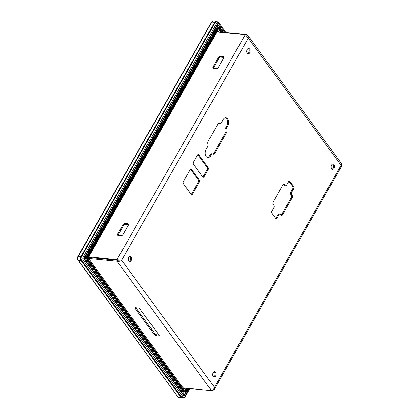 <?xml version="1.0" encoding="UTF-8"?>
<svg xmlns="http://www.w3.org/2000/svg" width="419" height="419" viewBox="0 0 419 419"><rect width="100%" height="100%" fill="white"/><g stroke="black" fill="none" stroke-linecap="round" stroke-linejoin="round"><path stroke-width="0.63" d="M119.221 259.984L121.63 260.22C120.384 261.267 118.86 261.603 117.053 261.22L88.561 258.471M184.716 390.922L184.549 391.215M183.454 397.406A3.074 1.943 -84.5 0 1 182.097 398.05A3.074 1.943 -84.5 0 1 181.034 397.374L81.202 260.66A3.074 1.943 -84.5 0 1 81.16 256.344L214.601 22.396A3.074 1.943 -84.5 0 1 216.304 21.259A3.074 1.943 -84.5 0 1 217.372 21.935L217.529 22.149M182.097 398.05L178.955 397.673L177.928 396.751M212.873 21.306L213.187 20.96L212.873 21.306L213.187 20.96L216.304 21.259M178.955 397.673L177.577 396.453L78.123 260.246L77.342 258.884L77.332 257.544L211.485 22.223L212.108 21.285L213.182 20.955L212.004 21.448L211.469 22.259L212.606 21.055M81.16 256.344L78.028 256.208L77.347 257.528L77.552 258.748L77.347 257.528L77.541 257.842L211.799 22.123L214.601 22.396M181.034 397.374L178.253 397.107L177.525 396.332L78.405 260.388L77.552 258.748L78.07 260.12L81.202 260.66M179.411 397.788L178.688 397.531M81.511 256.826A2.305 1.456 95.5 0 0 81.543 260.063L181.375 396.777A2.305 1.456 95.5 0 0 182.171 397.285L183.951 397.458A2.305 1.456 -84.5 0 1 183.15 396.95L83.323 260.23A2.305 1.456 -84.5 0 1 83.292 256.999L81.511 256.826L214.952 22.877L216.733 23.05A2.305 1.456 -84.5 0 1 218.011 22.197A2.305 1.456 -84.5 0 1 218.807 22.699L225.93 32.457M189.833 388.528L185.229 396.604A2.305 1.456 -84.5 0 1 183.951 397.458M183.836 395.756L84.004 259.042L84.596 259.094L184.428 395.814L183.831 395.756A0.77 0.487 -84.5 0 0 184.412 395.793M184.58 394.447L184.748 394.153M218.011 22.197L216.23 22.024A2.305 1.456 95.5 0 0 214.952 22.877M216.733 23.05L83.292 256.999M84.004 259.042A0.77 0.487 -84.5 0 1 83.994 257.963L217.435 24.009A0.77 0.487 -84.5 0 1 217.864 23.726L218.456 23.783A0.77 0.487 -84.5 0 1 218.723 23.951L224.856 32.352M189.241 388.471L185.119 395.698A0.77 0.487 -84.5 0 1 184.428 395.814M217.435 24.009L218.032 24.066A0.77 0.487 -84.5 0 1 218.456 23.783M218.032 24.066L84.586 258.02L83.994 257.963M184.397 394.284A0.77 0.487 95.5 0 0 184.512 394.132L185.104 394.19A0.77 0.487 -84.5 0 1 184.412 394.305L85.565 258.937A0.77 0.487 -84.5 0 1 85.555 257.858L218.048 25.575A0.77 0.487 -84.5 0 1 218.739 25.459L223.688 32.242M184.512 394.132L187.817 388.334M188.409 388.392L185.104 394.19M84.586 258.02A0.77 0.487 95.5 0 0 84.596 259.094M218.739 25.459L218.142 25.407M218.158 25.423L223.091 32.184M222.018 32.08L219.111 28.099A1.54 0.974 95.5 0 0 218.577 27.764A1.54 0.974 95.5 0 0 217.728 28.33L87.278 257.03A1.54 0.974 95.5 0 0 87.304 259.183L184.035 391.665A1.54 0.974 95.5 0 0 184.57 392.006A1.54 0.974 95.5 0 0 185.423 391.435L187.225 388.277M184.035 391.665L183.443 391.608L86.707 259.131A1.54 0.974 -84.5 0 1 86.686 256.973L217.136 28.272L217.728 28.33M183.443 391.608A1.54 0.974 95.5 0 0 183.978 391.948L184.57 392.006M218.577 27.764L217.985 27.706A1.54 0.974 95.5 0 0 217.136 28.272M221.18 31.996L218.77 28.696A0.77 0.487 -84.5 0 0 218.079 28.811L87.634 257.512A0.77 0.487 -84.5 0 0 87.644 258.591L184.376 391.068A0.77 0.487 -84.5 0 0 185.067 390.953L184.475 390.896L186.036 388.162M220.588 31.944L218.194 28.66M218.77 28.696L218.179 28.639M186.628 388.219L185.067 390.953M184.852 388.046L184.454 388.743L183.622 388.659M218.917 31.781L218.199 30.797A0.77 0.487 -84.5 0 0 217.508 30.912L88.425 257.224A0.77 0.487 -84.5 0 0 88.435 258.303L183.763 388.858A0.77 0.487 -84.5 0 0 184.454 388.743M211.454 154.396A1.54 0.974 -84.5 0 1 212.307 153.831L211.354 153.742A1.54 0.974 95.5 0 0 210.506 154.307L211.454 154.396L210.689 155.737A4.997 3.158 -84.5 0 1 207.924 157.586A4.997 3.158 -84.5 0 1 206.19 156.491A4.997 3.158 -84.5 0 1 206.122 149.478L207.908 146.351A1.54 0.974 -84.5 0 0 208.054 144.513A3.074 1.943 -84.5 0 1 208.353 140.847L217.885 124.134A3.074 1.943 -84.5 0 1 219.587 122.997A3.074 1.943 -84.5 0 1 220.2 123.228L219.247 123.134A1.54 0.974 95.5 0 0 219.556 123.249L220.504 123.338A1.54 0.974 -84.5 0 1 220.2 123.228M214.072 371.753A2.692 1.702 -84.5 0 1 214.538 372.187A2.692 1.702 -84.5 0 1 214.973 374.885A2.692 1.702 -84.5 0 1 213.575 376.896M215.486 372.281A2.692 1.702 -84.5 0 1 215.832 375.34A2.692 1.702 -84.5 0 1 214.036 377.048A2.692 1.702 -84.5 0 1 213.103 376.461A2.692 1.702 -84.5 0 1 212.763 373.402A2.692 1.702 -84.5 0 1 214.554 371.69A2.692 1.702 -84.5 0 1 215.486 372.281M129.707 256.219A2.692 1.702 -84.5 0 1 130.178 256.653A2.692 1.702 -84.5 0 1 130.613 259.351A2.692 1.702 -84.5 0 1 129.214 261.362M131.126 256.747A2.692 1.702 -84.5 0 1 131.466 259.806A2.692 1.702 -84.5 0 1 129.675 261.514A2.692 1.702 -84.5 0 1 128.743 260.922A2.692 1.702 -84.5 0 1 128.403 257.863A2.692 1.702 -84.5 0 1 130.194 256.156A2.692 1.702 -84.5 0 1 131.126 256.747M248.174 48.525A2.692 1.702 -84.5 0 1 248.64 48.965A2.692 1.702 -84.5 0 1 249.075 51.657A2.692 1.702 -84.5 0 1 247.676 53.669M249.593 49.054A2.692 1.702 -84.5 0 1 249.934 52.113A2.692 1.702 -84.5 0 1 248.142 53.821A2.692 1.702 -84.5 0 1 247.21 53.234A2.692 1.702 -84.5 0 1 246.864 50.175A2.692 1.702 -84.5 0 1 248.656 48.463A2.692 1.702 -84.5 0 1 249.593 49.054M332.534 164.065A2.692 1.702 -84.5 0 1 333.005 164.499A2.692 1.702 -84.5 0 1 333.44 167.197A2.692 1.702 -84.5 0 1 332.037 169.203M333.953 164.588A2.692 1.702 -84.5 0 1 334.294 167.647A2.692 1.702 -84.5 0 1 332.503 169.36A2.692 1.702 -84.5 0 1 331.57 168.768A2.692 1.702 -84.5 0 1 331.225 165.709A2.692 1.702 -84.5 0 1 333.021 164.002A2.692 1.702 -84.5 0 1 333.953 164.588M88.687 256.758L121.63 260.22L214.428 387.308L214.319 389.319L212.648 390.44L212.098 390.388M217.11 31.603L246.414 34.431L247.865 35.463L248.268 38.202L245.304 34.62L216.953 31.881M340.914 165.557C341.998 166.06 342.051 165.971 341.066 165.296L341.689 163.955L247.865 35.463M212.449 390.168L212.648 390.44M246.016 35.128L246.414 34.431M122.961 234.63A1.54 0.969 143.9 0 1 121.091 235.708L118.127 235.42A1.54 0.969 143.9 0 1 117.566 235.138A1.54 0.969 143.9 0 1 117.624 234.116L123.071 224.568A1.54 0.969 143.9 0 1 124.935 223.484L127.9 223.772A1.54 0.969 143.9 0 1 128.46 224.06A1.54 0.969 143.9 0 1 128.408 225.082L122.961 234.63M118.006 235.405A1.54 0.969 143.9 0 1 118.184 234.886L123.631 225.338A1.54 0.969 143.9 0 1 125.496 224.259L128.465 224.542A1.54 0.969 143.9 0 1 128.586 224.563M213.323 68.297A1.54 0.969 143.9 0 1 213.501 67.778L218.948 58.231A1.54 0.969 143.9 0 1 220.813 57.152L223.777 57.434A1.54 0.969 143.9 0 1 223.898 57.455M183.045 387.874L211.537 390.623L117.053 261.22L117.598 260.267L120.682 260.126L117.598 260.267L88.33 257.444L117.598 260.267L88.33 257.444L117.598 260.267L117.037 259.497L245.304 34.62M223.725 57.974L218.278 67.522A1.54 0.969 143.9 0 1 216.408 68.601L213.444 68.318A1.54 0.969 143.9 0 1 212.883 68.03A1.54 0.969 143.9 0 1 212.936 67.009L218.383 57.461A1.54 0.969 143.9 0 1 220.253 56.382L223.217 56.665A1.54 0.969 143.9 0 1 223.777 56.953A1.54 0.969 143.9 0 1 223.725 57.974M158.958 334.996L156.737 334.781A1.54 0.691 29.7 0 1 154.847 333.702L135.876 307.724M154.302 334.661L135.243 308.557A1.54 0.691 29.7 0 1 135.096 307.907A1.54 0.691 29.7 0 1 135.725 307.708L138.097 307.939A1.54 0.691 29.7 0 1 139.988 309.018L159.047 335.116A1.54 0.691 29.7 0 1 159.194 335.766A1.54 0.691 29.7 0 1 158.565 335.965L156.193 335.734A1.54 0.691 29.7 0 1 154.302 334.661L154.847 333.702M211.537 390.623C212.779 390.236 213.742 389.131 214.428 387.308L341.066 165.296L248.268 38.202L121.63 260.22M197.841 154.637A1.54 0.974 -84.5 0 1 197.92 154.731L207.201 167.443A1.54 0.974 -84.5 0 1 207.222 169.601L203.205 176.64A1.54 0.974 -84.5 0 1 202.848 177.059M208.17 169.69L204.153 176.734A1.54 0.974 -84.5 0 1 203.304 177.3A1.54 0.974 -84.5 0 1 202.77 176.965L193.489 164.253A1.54 0.974 -84.5 0 1 193.468 162.095L197.485 155.056A1.54 0.974 -84.5 0 1 198.334 154.485A1.54 0.974 -84.5 0 1 198.868 154.826L208.149 167.532A1.54 0.974 -84.5 0 1 208.17 169.69L207.222 169.601M199.303 182.155L192.494 194.091A1.54 0.974 -84.5 0 1 191.645 194.662A1.54 0.974 -84.5 0 1 191.111 194.322L183.375 183.732A1.54 0.974 -84.5 0 1 183.354 181.574L190.163 169.637A1.54 0.974 -84.5 0 1 191.017 169.072A1.54 0.974 -84.5 0 1 191.546 169.407L199.282 179.997A1.54 0.974 -84.5 0 1 199.303 182.155L198.355 182.066L191.546 194.002A1.54 0.974 -84.5 0 1 191.19 194.416M190.519 169.224A1.54 0.974 -84.5 0 1 190.598 169.318L198.334 179.908A1.54 0.974 -84.5 0 1 198.355 182.066M225.846 128.984L226.794 129.073A1.54 0.974 -84.5 0 1 226.946 127.24L225.998 127.146A1.54 0.974 95.5 0 0 225.846 128.984A3.074 1.943 -84.5 0 1 225.548 132.65L213.973 152.945A3.074 1.943 -84.5 0 1 212.758 154.03M226.794 129.073A3.074 1.943 -84.5 0 1 226.501 132.744L214.926 153.035A3.074 1.943 -84.5 0 1 213.224 154.171A3.074 1.943 -84.5 0 1 212.611 153.946A1.54 0.974 -84.5 0 0 212.307 153.831M210.506 154.307L209.741 155.648A4.997 3.158 -84.5 0 1 207.457 157.481M225.427 117.807A4.997 3.158 -84.5 0 1 226.763 125.805L227.711 125.899A4.997 3.158 -84.5 0 0 228.439 120.756A4.997 3.158 -84.5 0 0 225.904 117.797A4.997 3.158 -84.5 0 0 223.138 119.64L221.352 122.772A1.54 0.974 -84.5 0 1 220.504 123.338M227.711 125.899L226.946 127.24M226.763 125.805L225.998 127.146M290.76 194.385L291.713 194.479A1.54 0.974 -84.5 0 1 291.687 192.321L290.739 192.232A1.54 0.974 95.5 0 0 290.76 194.385L291.394 195.254A1.54 0.974 -84.5 0 1 291.415 197.412L281.479 214.837A1.54 0.974 -84.5 0 1 281.118 215.256M291.713 194.479L292.342 195.343A1.54 0.974 -84.5 0 1 292.368 197.501L282.427 214.926A1.54 0.974 -84.5 0 1 281.573 215.497A1.54 0.974 -84.5 0 1 281.044 215.157L280.411 214.292A1.54 0.974 -84.5 0 0 279.876 213.957A1.54 0.974 -84.5 0 0 279.023 214.523L276.985 218.105A1.54 0.974 -84.5 0 1 276.131 218.671A1.54 0.974 -84.5 0 1 275.597 218.336L271.873 213.234A1.54 0.974 -84.5 0 1 271.852 211.076L273.895 207.494A1.54 0.974 -84.5 0 0 273.869 205.336L273.099 204.278A1.54 0.974 -84.5 0 1 273.078 202.12L283.014 184.695A1.54 0.974 -84.5 0 1 283.867 184.13A1.54 0.974 -84.5 0 1 284.401 184.465L285.171 185.523L284.223 185.434A1.54 0.974 95.5 0 0 284.758 185.769L285.706 185.863A1.54 0.974 -84.5 0 1 285.171 185.523M279.876 213.957L278.928 213.863A1.54 0.974 95.5 0 0 278.075 214.434L276.032 218.011A1.54 0.974 -84.5 0 1 275.676 218.43M283.375 184.281A1.54 0.974 -84.5 0 1 283.448 184.376L284.223 185.434M288.958 181.296A1.54 0.974 -84.5 0 1 289.031 181.39L289.985 181.479A1.54 0.974 -84.5 0 0 289.45 181.144A1.54 0.974 -84.5 0 0 288.597 181.715L286.554 185.292A1.54 0.974 -84.5 0 1 285.706 185.863M289.031 181.39L292.761 186.492A1.54 0.974 -84.5 0 1 292.781 188.65L290.739 192.232M289.985 181.479L293.709 186.586A1.54 0.974 -84.5 0 1 293.729 188.739L291.687 192.321M78.07 260.12L78.405 260.388M78.358 256.077L78.028 256.208M78.065 256.145L211.799 22.123M83.323 260.23L81.543 260.063M183.15 396.95L181.375 396.777M87.278 257.03L86.686 256.973M86.707 259.131L87.304 259.183M118.184 234.886L117.624 234.116M123.631 225.338L123.071 224.568M125.496 224.259L124.935 223.484M128.465 224.542L127.9 223.772M223.777 57.434L223.217 56.665M220.813 57.152L220.253 56.382M218.948 58.231L218.383 57.461M213.501 67.778L212.936 67.009M135.725 307.708L135.243 308.557M156.737 334.781L156.193 335.734M159.047 335.116L158.565 335.965M203.205 176.64L204.153 176.734M207.201 167.443L208.149 167.532M197.92 154.731L198.868 154.826M191.546 194.002L192.494 194.091M198.334 179.908L199.282 179.997M190.598 169.318L191.546 169.407M225.548 132.65L226.501 132.744M213.973 152.945L214.926 153.035M209.741 155.648L210.689 155.737M291.394 195.254L292.342 195.343M291.415 197.412L292.368 197.501M281.479 214.837L282.427 214.926M278.075 214.434L279.023 214.523M276.032 218.011L276.985 218.105M283.448 184.376L284.401 184.465M292.761 186.492L293.709 186.586M292.781 188.65L293.729 188.739M214.319 389.319L341.773 165.872"/></g></svg>
